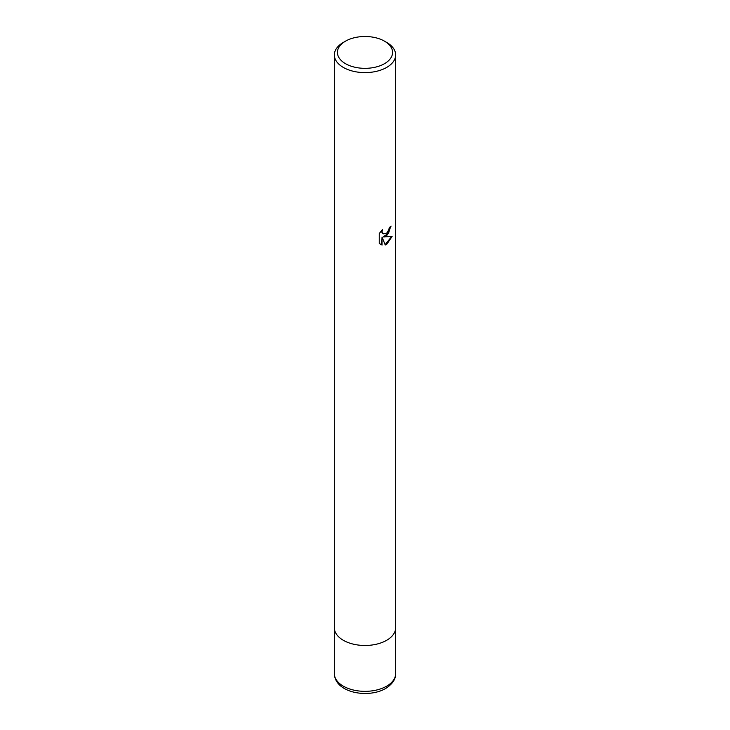 <?xml version="1.0" encoding="UTF-8"?>
<svg xmlns="http://www.w3.org/2000/svg" width="730" height="730" viewBox="0 0 730 730"><rect width="100%" height="100%" fill="white"/><g stroke="black" fill="none" stroke-linecap="round" stroke-linejoin="round"><path stroke-width="1.09" d="M384.5 41.163L386.663 42.413A30.642 17.684 180 0 1 395.642 54.923A30.642 17.684 180 0 1 386.663 67.434A30.642 17.684 180 0 1 343.337 67.434A30.642 17.684 180 0 1 334.358 54.923A30.642 17.684 180 0 1 343.337 42.413L345.5 41.163A27.576 15.923 180 0 1 384.5 41.163A27.576 15.923 180 0 1 384.5 63.674A27.576 15.923 180 0 1 345.5 63.674A27.576 15.923 180 0 1 345.5 41.163L343.337 42.413M395.642 673.653C395.788 679.174 392.448 684.129 385.604 688.5C368.376 698.674 334.906 692.962 334.358 673.653A30.642 17.684 180 0 0 353.274 689.996A30.642 17.684 180 0 0 386.663 686.163A30.642 17.684 180 0 0 395.642 673.653L395.642 627.791A30.642 17.684 180 0 1 376.726 644.134A30.642 17.684 180 0 1 343.337 640.301A30.642 17.684 180 0 1 334.358 627.791L334.358 54.923M383.724 236.976L392.12 236.438L386.663 244.386L385.221 244.988L382.046 237.058L382.046 245.061L379.244 243.418L379.244 233.545L382.474 229.558L382.036 231.51L383.223 233.855L386.663 233.217L388.88 229.685L389.2 227.632A30.642 17.684 0 0 0 391.07 226.081L386.663 235.872L383.369 236.766L388.515 233.262L390.687 226.437M383.049 233.746L381.982 232.706L381.808 230.233M380.385 244.349L381.68 244.842L382.046 237.058M385.112 244.705L391.645 236.556M395.642 54.923L395.642 627.791A30.642 17.684 180 0 1 386.663 640.301A30.642 17.684 180 0 1 353.274 644.134A30.642 17.684 180 0 1 334.358 627.791L334.358 673.653"/></g></svg>
